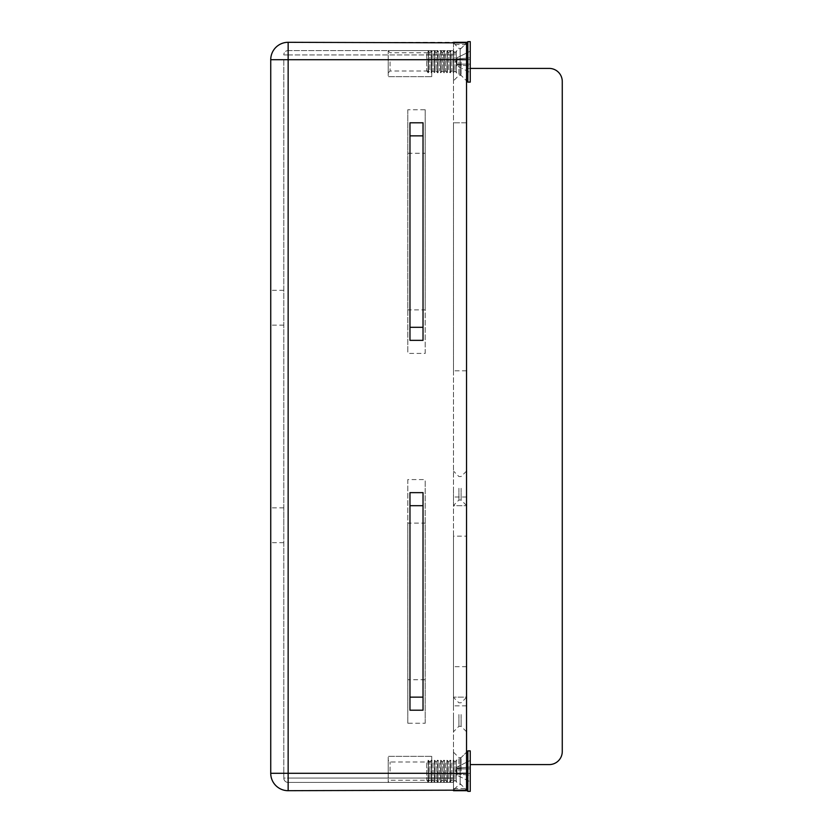 <?xml version="1.0" encoding="UTF-8"?>
<svg xmlns="http://www.w3.org/2000/svg" width="833" height="833" viewBox="0 0 833 833"><rect width="100%" height="100%" fill="white"/><g stroke="black" fill="none" stroke-linecap="round" stroke-linejoin="round"><path stroke-width="0.62" stroke-dasharray="4.17 3.12" d="M407.795 723.252L407.795 479.589L425.205 479.589L425.205 723.252L407.795 723.252L407.795 523.103L425.205 523.103L425.205 679.738L407.795 679.738M470.239 764.59L549.207 764.59A13.057 13.057 0 0 0 562.265 751.533L562.265 81.467A13.057 13.057 0 0 0 549.207 68.41L466.542 68.41L466.542 42.858L453.485 42.858L453.485 54.926L453.485 42.306L288.145 42.306L288.145 773.295L288.145 54.926L453.485 54.926L453.485 50.574L453.485 54.926L288.145 54.926L288.145 59.705L466.542 59.705L466.542 790.142L466.542 764.59L466.542 773.295L288.145 773.295L288.145 790.694L466.542 790.142L466.542 773.295M453.485 778.074L453.485 790.142L453.485 778.074L453.485 782.426L288.145 782.426L453.485 782.426L453.485 778.074L288.145 778.074L288.145 773.295L270.735 773.295L270.735 59.705L288.145 59.705L288.145 778.074L453.485 778.074M425.205 109.748L425.205 353.411L407.795 353.411L407.795 109.748L425.205 109.748L425.205 309.897L407.795 309.897L407.795 153.262L425.205 153.262M388.22 782.426L431.733 782.426L431.733 756.322L431.733 782.426L388.22 782.426L388.22 756.322L431.733 756.322L388.22 756.322L388.22 782.426M470.239 68.41L466.542 68.41L466.542 59.705M270.735 525.279L270.735 507.87L270.735 525.279M270.735 307.721L270.735 325.13L270.735 307.721M288.145 790.694A17.41 17.41 0 0 1 270.735 773.295A17.41 17.41 0 0 0 288.145 790.694M283.793 525.279L283.793 507.87L283.793 525.279M283.793 307.721L283.793 325.13L283.793 307.721M283.793 59.705L283.793 773.295L283.793 59.705M283.793 773.295L283.793 778.074L283.793 773.295M388.22 50.574L431.733 50.574L431.733 76.678L431.733 50.574L388.22 50.574L388.22 76.678L431.733 76.678L388.22 76.678L388.22 50.574M288.145 50.574L453.485 50.574L288.145 50.574A4.352 4.352 0 0 0 283.793 54.926A4.352 4.352 0 0 1 288.145 50.574L288.145 54.926L283.793 54.926A4.352 4.352 0 0 1 288.145 50.574L288.145 54.926L283.793 54.926M288.145 782.426A4.352 4.352 0 0 1 283.793 778.074A4.352 4.352 0 0 0 288.145 782.426L288.145 778.074L283.793 778.074A4.352 4.352 0 0 0 288.145 782.426L288.145 778.074L283.793 778.074M388.22 771.119L388.22 760.133L388.22 771.119M431.733 771.119L431.733 761.976L431.733 771.119M388.22 61.881L388.22 72.867L388.22 61.881M431.733 61.881L431.733 71.024L431.733 61.881M390.063 61.881L390.063 71.024L390.063 61.881M390.063 771.119L390.063 761.976L390.063 771.119M409.971 710.205L409.971 492.647M423.029 492.647L423.029 710.205M423.029 122.795L423.029 340.353M409.971 340.353L409.971 122.795M407.795 479.589L407.795 523.103M425.205 523.103L425.205 479.589M425.205 723.252L425.205 679.738M425.205 353.411L425.205 309.897M407.795 109.748L407.795 153.262M407.795 309.897L407.795 353.411M466.542 488.294L466.542 471.103L466.542 488.294M466.542 714.547L466.542 731.738L466.542 714.547M466.542 771.119L466.542 752.189L466.542 771.119M466.542 61.881L466.542 42.952L466.542 61.881M466.542 42.858L466.542 790.142M453.485 42.306L453.485 790.694L466.542 790.694L466.542 42.306M466.542 122.795L466.542 370.81L466.542 122.795L453.485 122.795L453.485 370.81L453.485 122.795L466.542 122.795M466.542 536.16L466.542 705.853L466.542 496.999L466.542 536.16L453.485 536.16L453.485 705.853L453.485 536.16M466.542 505.693L466.542 496.999L466.542 505.693L453.485 505.693L453.485 496.999L453.485 505.693L466.542 505.693M466.542 697.148L466.542 705.853L466.542 697.148L453.485 697.148L466.542 697.148M453.485 488.294L453.485 505.485L453.485 488.294M453.485 714.547L453.485 731.738L453.485 714.547M453.485 771.119L453.485 752.189L453.485 771.119M453.485 61.881L453.485 80.811L453.485 61.881M453.485 790.694L453.485 42.858M466.542 370.81L453.485 370.81L466.542 370.81M458.921 771.119L458.921 757.624L458.921 771.119M461.097 771.119L461.097 757.624L461.097 771.119M461.097 61.881L461.097 75.376L461.097 61.881M458.921 61.881L458.921 75.376L458.921 61.881M466.542 496.999L453.485 496.999L466.542 496.999M466.542 666.692L453.485 666.692M466.542 705.853L453.485 705.853L466.542 705.853M458.921 714.547L458.921 726.303L458.921 714.547M461.097 714.547L461.097 726.303L461.097 714.547M458.921 488.294L458.921 500.039L458.921 488.294M461.097 488.294L461.097 500.039L461.097 488.294M470.239 767.068L470.239 760.456L456.963 767.078L456.963 768.172L456.963 767.078L470.239 760.456L470.239 767.068L456.963 768.172L470.239 767.068L470.239 768.88L456.963 768.88L456.963 773.357L456.963 768.88L470.239 768.88L456.963 768.88L456.963 773.357L470.239 773.357L456.963 773.357L456.963 767.412L456.963 768.88L470.239 768.88L470.239 767.068M456.963 775.159L456.963 774.065L470.239 775.169L470.239 781.781L470.239 775.169L456.963 774.065L456.963 775.159L470.239 781.781L456.963 775.159M456.963 774.065L456.963 774.815L456.963 774.065M470.239 773.357L456.963 773.357L470.239 773.357L470.239 775.169L470.239 768.88L470.239 773.357M470.239 791.35L470.239 750.887M467.844 791.35L467.844 750.887M456.359 771.119L456.359 760.237L456.359 771.119M453.485 752.189L458.921 757.624L461.097 757.624L466.542 752.189L460.149 758.582L460.149 783.655L460.149 758.582L456.359 760.237L456.359 782L456.359 760.237L455.005 762.174L455.005 780.063L455.005 762.174L453.652 760.237L453.652 782L453.652 760.237L453.225 782L453.225 760.237L451.861 762.174L451.861 780.063L451.861 762.174L450.507 760.237L450.507 782L450.507 760.237L450.08 782L450.08 760.237L448.727 762.174L448.727 780.063L448.727 762.174L447.363 760.237L447.363 782L447.363 760.237L446.936 782L446.936 760.237L445.582 762.174L445.582 780.063L445.582 762.174L444.228 760.237L444.228 782L444.228 760.237L443.791 782L443.791 760.237L442.438 762.174L442.438 780.063L442.438 762.174L441.084 760.237L441.084 782L441.084 760.237L440.647 782L440.647 760.237L439.293 762.174L439.293 780.063L439.293 762.174L437.939 760.237L437.939 782L437.939 760.237L437.512 782L437.512 760.237L436.148 762.174L436.148 780.063L436.148 762.174L434.795 760.237L434.795 782L434.795 760.237L434.368 782L434.368 760.237L433.014 762.174L433.014 780.063L433.014 762.174L431.65 760.237L431.65 782L431.65 760.237L431.223 782L431.223 760.237L429.87 762.174L429.87 780.063L429.87 762.174L428.516 760.237L428.516 782L428.516 760.237L428.079 782L428.079 760.237L426.725 762.174L426.725 780.063L426.725 762.174M470.239 57.831L470.239 51.219L456.963 57.841L456.963 58.935L456.963 57.841L470.239 51.219L470.239 57.831L456.963 58.935L470.239 57.831L470.239 59.643L456.963 59.643L456.963 64.12L456.963 59.643L470.239 59.643L456.963 59.643L456.963 64.12L470.239 64.12L456.963 64.12L456.963 58.185L456.963 59.643L470.239 59.643L470.239 57.831M456.963 65.922L456.963 64.828L470.239 65.932L470.239 72.544L470.239 65.932L456.963 64.828L456.963 65.922L470.239 72.544L456.963 65.922M456.963 64.828L456.963 65.588L456.963 64.828M470.239 64.12L456.963 64.12L470.239 64.12L470.239 65.932L470.239 59.643L470.239 64.12M470.239 82.113L470.239 41.65M467.844 82.113L467.844 41.65M456.359 61.881L456.359 51L456.359 61.881M453.485 42.952L458.921 48.397L461.097 48.397L466.542 42.952L460.149 49.345L460.149 74.418L460.149 49.345L456.359 51L456.359 72.763L456.359 51L455.005 52.937L455.005 70.826L455.005 52.937L453.652 51L453.652 72.763L453.652 51L453.225 72.763L453.225 51L451.861 52.937L451.861 70.826L451.861 52.937L450.507 51L450.507 72.763L450.507 51L450.08 72.763L450.08 51L448.727 52.937L448.727 70.826L448.727 52.937L447.363 51L447.363 72.763L447.363 51L446.936 72.763L446.936 51L445.582 52.937L445.582 70.826L445.582 52.937L444.228 51L444.228 72.763L444.228 51L443.791 72.763L443.791 51L442.438 52.937L442.438 70.826L442.438 52.937L441.084 51L441.084 72.763L441.084 51L440.647 72.763L440.647 51L439.293 52.937L439.293 70.826L439.293 52.937L437.939 51L437.939 72.763L437.939 51L437.512 72.763L437.512 51L436.148 52.937L436.148 70.826L436.148 52.937L434.795 51L434.795 72.763L434.795 51L434.368 72.763L434.368 51L433.014 52.937L433.014 70.826L433.014 52.937L431.65 51L431.65 72.763L431.65 51L431.223 72.763L431.223 51L429.87 52.937L429.87 70.826L429.87 52.937L428.516 51L428.516 72.763L428.516 51L428.079 72.763L428.079 51L426.725 52.937L426.725 70.826L426.725 52.937M466.542 44.482L453.485 44.482L466.542 44.482M453.485 788.518L466.542 788.518L453.485 788.518M283.793 290.321L270.735 290.321M283.793 325.13L270.735 325.13M283.793 507.87L270.735 507.87M283.793 542.679L270.735 542.679M388.22 72.867L390.063 71.024L431.733 71.024M388.22 50.896L390.063 52.75L431.733 52.75M431.733 761.976L390.063 761.976L388.22 760.133M431.733 780.25L390.063 780.25L388.22 782.104M426.725 780.063L428.079 782L429.87 780.063L431.223 782L433.014 780.063L434.368 782L436.148 780.063L437.512 782L439.293 780.063L440.647 782L442.438 780.063L443.791 782L445.582 780.063L446.936 782L448.727 780.063L450.08 782L451.861 780.063L453.652 782L455.005 780.063L456.359 782L460.149 783.655L466.542 790.048L461.097 784.603L458.921 784.603L453.485 790.048M426.725 70.826L428.079 72.763L429.87 70.826L431.223 72.763L433.014 70.826L434.368 72.763L436.148 70.826L437.512 72.763L439.293 70.826L440.647 72.763L442.438 70.826L443.791 72.763L445.582 70.826L446.936 72.763L448.727 70.826L450.08 72.763L451.861 70.826L453.652 72.763L455.005 70.826L456.359 72.763L460.149 74.418L466.542 80.811L461.097 75.376L458.921 75.376L453.485 80.811M466.542 697.367L461.097 702.802L458.921 702.802L453.485 697.367M466.542 731.738L461.097 726.303L458.921 726.303L453.485 731.738M466.542 471.103L461.097 476.549L458.921 476.549L453.485 471.103M466.542 505.485L461.097 500.039L458.921 500.039L453.485 505.485M456.963 767.412L455.766 771.119L456.963 774.815M456.963 58.185L455.766 61.881L456.963 65.588"/><path stroke-width="1.25" d="M466.542 59.705L288.145 59.705L288.145 773.295L270.735 773.295A17.41 17.41 0 0 0 288.145 790.694A17.41 17.41 0 0 1 270.735 773.295L270.735 59.705A17.41 17.41 0 0 1 288.145 42.306L466.542 42.858L466.542 790.142L288.145 790.694L288.145 773.295L466.542 773.295M423.029 340.353L423.029 122.795L409.971 122.795L409.971 340.353L423.029 340.353M409.971 492.647L409.971 710.205L423.029 710.205L423.029 492.647L409.971 492.647M288.145 42.306A17.41 17.41 0 0 0 270.735 59.705L288.145 59.705L288.145 42.306M470.239 68.41L549.207 68.41A13.057 13.057 0 0 1 562.265 81.467L562.265 751.533A13.057 13.057 0 0 1 549.207 764.59L470.239 764.59M423.029 505.693L409.971 505.693M409.971 697.148L423.029 697.148M423.029 135.852L409.971 135.852M409.971 327.307L423.029 327.307M453.485 42.858L453.485 42.306L466.542 42.306L466.542 42.858M466.542 790.142L466.542 790.694L453.485 790.694M466.542 42.306L453.485 42.306M470.239 771.119L470.239 791.35L467.844 791.35L467.844 750.887L470.239 750.887L470.239 771.119M470.239 61.881L470.239 82.113L467.844 82.113L467.844 41.65L470.239 41.65L470.239 61.881M466.542 790.048L467.844 791.35M466.542 752.189L467.844 750.887M466.542 80.811L467.844 82.113M466.542 42.952L467.844 41.65"/></g></svg>
